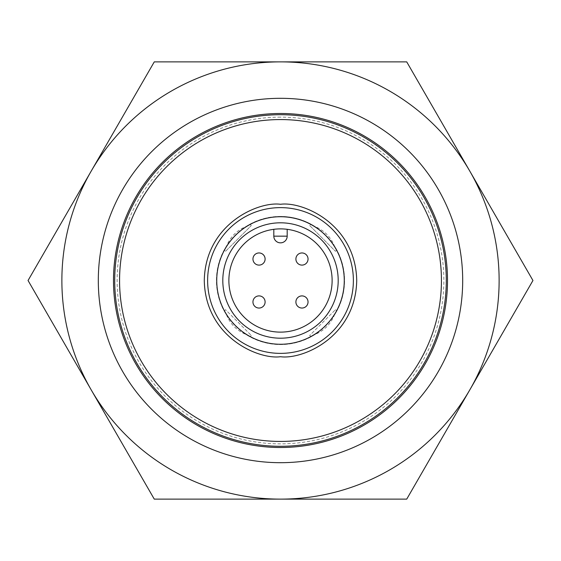 <?xml version="1.0" encoding="UTF-8"?>
<svg xmlns="http://www.w3.org/2000/svg" width="561" height="561" viewBox="0 0 561 561"><rect width="100%" height="100%" fill="white"/><g stroke="black" fill="none" stroke-linecap="round" stroke-linejoin="round"><path stroke-width="0.42" stroke-dasharray="2.81 2.1" d="M273.817 236.167A6.683 6.683 0 0 0 280.5 242.85A6.683 6.683 0 0 0 287.183 236.167L287.183 229.316L280.5 228.881L273.817 229.316L273.817 236.167M273.817 229.316A51.619 51.619 0 0 0 236.952 308.22A51.619 51.619 0 0 0 324.048 308.22A51.619 51.619 0 0 0 287.183 229.316M254.736 254.736A6.073 6.073 0 0 0 254.736 263.326A6.073 6.073 0 0 0 263.326 263.326M301.972 295.899A6.073 6.073 0 0 0 296.362 304.293A6.073 6.073 0 0 0 306.264 306.264M301.972 252.955A6.073 6.073 0 0 0 296.713 262.064A6.073 6.073 0 0 0 307.232 262.064A6.073 6.073 0 0 0 301.972 252.955M259.028 295.899A6.073 6.073 0 0 0 253.768 305.009A6.073 6.073 0 0 0 264.287 305.009A6.073 6.073 0 0 0 259.028 295.899M280.5 98.308A182.192 182.192 0 0 0 122.719 371.592A182.192 182.192 0 0 0 438.281 371.592A182.192 182.192 0 0 0 280.5 98.308A182.192 182.192 0 0 1 438.281 371.592A182.192 182.192 0 0 1 122.719 371.592A182.192 182.192 0 0 1 280.5 98.308A182.192 182.192 0 0 0 122.719 371.592A182.192 182.192 0 0 0 438.281 371.592A182.192 182.192 0 0 0 280.5 98.308A182.192 182.192 0 0 1 438.281 371.592A182.192 182.192 0 0 1 122.719 371.592A182.192 182.192 0 0 1 280.5 98.308A182.192 182.192 0 0 0 122.719 371.592A182.192 182.192 0 0 0 438.281 371.592A182.192 182.192 0 0 0 280.5 98.308M280.5 447.51A167.01 167.01 0 0 1 113.49 280.5A167.01 167.01 0 0 1 280.5 113.49A167.01 167.01 0 0 1 447.51 280.5A167.01 167.01 0 0 1 280.5 447.51M91.163 171.189L154.275 61.871L406.725 61.871L532.95 280.5L406.725 499.129L154.275 499.129L28.05 280.5L91.163 171.189A218.629 218.629 0 0 0 280.5 499.129A218.629 218.629 0 0 0 469.838 171.189A218.629 218.629 0 0 0 91.163 171.189A218.629 218.629 0 0 1 469.838 171.189A218.629 218.629 0 0 1 280.5 499.129A218.629 218.629 0 0 1 91.163 171.189L28.05 280.5L154.275 499.129L406.725 499.129L532.95 280.5L406.725 61.871L154.275 61.871L91.163 171.189L154.275 61.871L406.725 61.871L532.95 280.5L406.725 499.129L154.275 499.129L28.05 280.5L91.163 171.189A218.629 218.629 0 0 0 280.5 499.129A218.629 218.629 0 0 0 469.838 171.189A218.629 218.629 0 0 0 91.163 171.189M280.5 114.71A165.79 165.79 0 0 0 136.919 363.395A165.79 165.79 0 0 0 424.081 363.395A165.79 165.79 0 0 0 280.5 114.71M280.5 216.427A64.073 64.073 0 0 0 245.83 226.623C236.847 230.417 230.445 236.819 226.623 245.83A64.073 64.073 0 0 0 226.623 315.17C230.417 324.153 236.819 330.555 245.83 334.377A64.073 64.073 0 0 0 315.17 334.377C324.153 330.583 330.555 324.181 334.377 315.17A64.073 64.073 0 0 0 334.377 245.83C330.583 236.847 324.181 230.445 315.17 226.623A64.073 64.073 0 0 0 280.5 216.427A64.073 64.073 0 0 1 335.983 312.533A64.073 64.073 0 0 1 225.017 312.533A64.073 64.073 0 0 1 280.5 216.427M334.377 245.83L336.817 249.947L333.984 245.227L325.808 235.199L315.766 227.009L311.053 224.183L315.17 226.623M245.83 226.623L249.947 224.183L245.227 227.016L235.199 235.192L227.009 245.234L224.183 249.947L226.623 245.83M226.623 315.17L224.183 311.053L227.016 315.773L235.192 325.801L245.234 333.991L249.947 336.817L245.83 334.377M315.17 334.377L311.053 336.817L315.773 333.984L325.801 325.808L333.991 315.766L336.817 311.053L334.377 315.17M225.536 251.3L251.3 225.536L225.536 251.3L224.183 249.947M309.7 225.536L335.464 251.3L309.7 225.536L311.053 224.183M311.053 336.817L309.7 335.464L335.464 309.7L309.7 335.464M224.183 311.053L225.536 309.7L251.3 335.464L225.536 309.7M280.5 207.626A72.874 72.874 0 0 1 343.613 316.937A72.874 72.874 0 0 1 217.388 316.937A72.874 72.874 0 0 1 280.5 207.626M280.5 113.49A167.01 167.01 0 0 0 135.867 364.005A167.01 167.01 0 0 0 425.133 364.005A167.01 167.01 0 0 0 280.5 113.49A167.01 167.01 0 0 0 135.867 364.005A167.01 167.01 0 0 0 425.133 364.005A167.01 167.01 0 0 0 280.5 113.49M280.5 117.137A163.363 163.363 0 0 0 139.023 362.182A163.363 163.363 0 0 0 421.977 362.182A163.363 163.363 0 0 0 280.5 117.137M251.3 225.536L249.947 224.183M335.464 251.3L336.817 249.947M336.817 311.053L335.464 309.7M249.947 336.817L251.3 335.464"/><path stroke-width="0.84" d="M259.028 252.955A6.073 6.073 0 0 0 254.736 254.736A6.073 6.073 0 0 1 264.638 256.707A6.073 6.073 0 0 1 263.326 263.326A6.073 6.073 0 0 0 259.028 252.955M306.264 306.264A6.073 6.073 0 0 0 301.972 295.899A6.073 6.073 0 0 1 306.264 306.264A6.073 6.073 0 0 1 297.674 306.264A6.073 6.073 0 0 1 301.972 295.899M263.326 297.674A6.073 6.073 0 0 1 263.326 306.264A6.073 6.073 0 0 1 253.418 299.644A6.073 6.073 0 0 1 263.326 297.674M306.264 254.736A6.073 6.073 0 0 1 306.264 263.326A6.073 6.073 0 0 1 296.362 256.707A6.073 6.073 0 0 1 306.264 254.736M263.326 263.326A6.073 6.073 0 0 1 254.736 263.326A6.073 6.073 0 0 1 254.736 254.736M280.5 98.308A182.192 182.192 0 0 1 462.692 280.5A182.192 182.192 0 0 1 280.5 462.692A182.192 182.192 0 0 1 98.308 280.5A182.192 182.192 0 0 1 280.5 98.308M91.163 389.811A218.629 218.629 0 0 1 280.5 61.871A218.629 218.629 0 0 1 469.838 389.811A218.629 218.629 0 0 1 91.163 389.811L154.275 499.129L406.725 499.129L532.95 280.5L406.725 61.871L154.275 61.871L28.05 280.5L91.163 389.811M280.5 113.49A167.01 167.01 0 0 1 425.133 364.005A167.01 167.01 0 0 1 135.867 364.005A167.01 167.01 0 0 1 280.5 113.49M280.5 114.71A165.79 165.79 0 0 1 446.29 280.5A165.79 165.79 0 0 1 280.5 446.29A165.79 165.79 0 0 1 114.71 280.5A165.79 165.79 0 0 1 280.5 114.71M441.437 280.5A160.937 160.937 0 0 1 200.032 419.873A160.937 160.937 0 0 1 200.032 141.127A160.937 160.937 0 0 1 441.437 280.5M280.5 207.626A72.874 72.874 0 0 1 353.374 280.5A72.874 72.874 0 0 1 280.5 353.374A72.874 72.874 0 0 1 207.626 280.5A72.874 72.874 0 0 1 280.5 207.626M280.5 344.265A63.765 63.765 0 0 1 225.277 248.614A63.765 63.765 0 0 1 335.723 248.614A63.765 63.765 0 0 1 280.5 344.265M280.5 222.808A57.692 57.692 0 0 0 230.536 309.349A57.692 57.692 0 0 0 330.464 309.349A57.692 57.692 0 0 0 280.5 222.808M280.5 228.881A51.619 51.619 0 0 0 235.795 306.313A51.619 51.619 0 0 0 325.205 306.313A51.619 51.619 0 0 0 280.5 228.881M273.817 236.167L287.183 236.167A6.683 6.683 0 0 1 280.5 242.85A6.683 6.683 0 0 1 273.817 236.167L273.817 229.316M287.183 236.167L287.183 229.316M280.5 204.281C258.207 201.224 205.326 224.084 204.281 280.5C205.326 336.916 258.207 359.776 280.5 356.719C302.793 359.776 355.674 336.916 356.719 280.5C355.674 224.084 302.793 201.224 280.5 204.281"/></g></svg>
